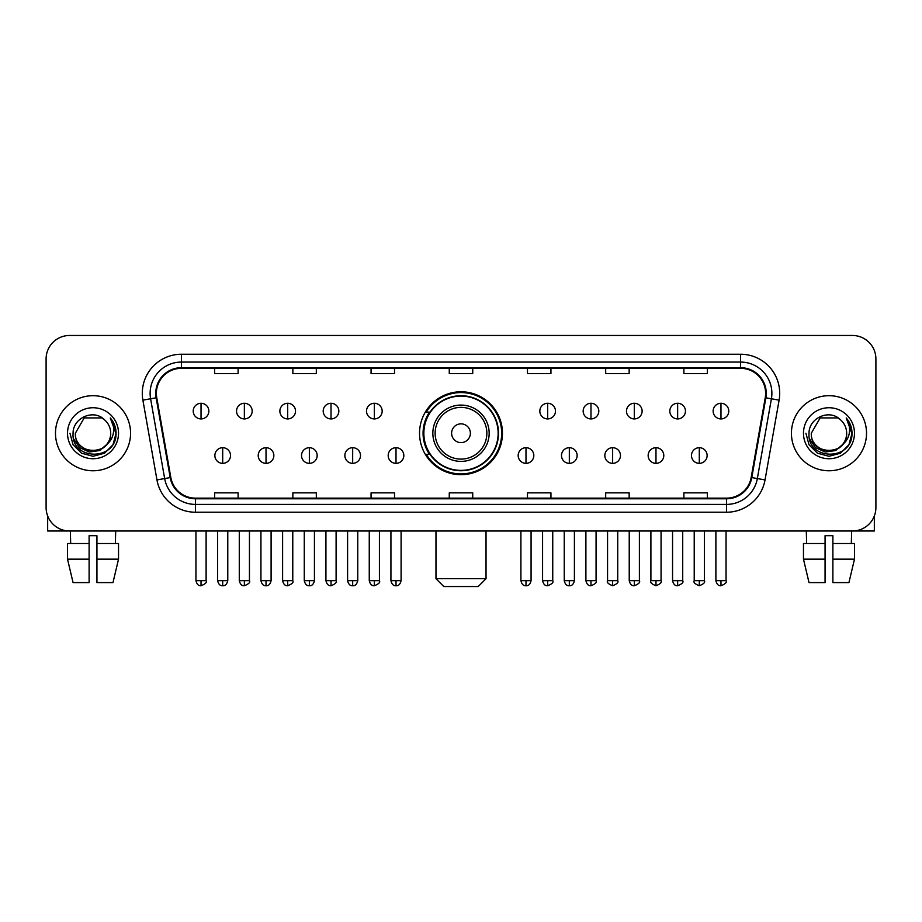 <?xml version="1.0" encoding="UTF-8"?>
<svg xmlns="http://www.w3.org/2000/svg" width="922" height="922" viewBox="0 0 922 922"><rect width="100%" height="100%" fill="white"/><g stroke="black" fill="none" stroke-linecap="round" stroke-linejoin="round"><path stroke-width="1.38" d="M419.545 433.236A41.455 41.455 0 0 0 461 474.692A41.455 41.455 0 0 0 502.455 433.236A41.455 41.455 0 0 0 461 391.781A41.455 41.455 0 0 0 419.545 433.236M429.491 454.35A37.929 37.929 0 0 1 429.491 412.122M46.1 358.935L46.1 507.538A23.465 23.465 0 0 0 69.565 531.003L852.435 531.003A23.465 23.465 0 0 0 875.9 507.538L875.9 358.935A23.465 23.465 0 0 0 852.435 335.47L69.565 335.47A23.465 23.465 0 0 0 46.1 358.935L46.1 507.538M55.481 433.236A37.537 37.537 0 0 0 93.03 470.773A37.537 37.537 0 0 0 130.567 433.236A37.537 37.537 0 0 0 93.03 395.699A37.537 37.537 0 0 0 55.481 433.236A37.537 37.537 0 0 0 93.03 470.773A37.537 37.537 0 0 0 130.567 433.236A37.537 37.537 0 0 0 93.03 395.699A37.537 37.537 0 0 0 55.481 433.236M791.433 433.236A37.537 37.537 0 0 0 828.97 470.773A37.537 37.537 0 0 0 866.519 433.236A37.537 37.537 0 0 0 828.97 395.699A37.537 37.537 0 0 0 791.433 433.236A37.537 37.537 0 0 0 828.97 470.773A37.537 37.537 0 0 0 866.519 433.236A37.537 37.537 0 0 0 828.97 395.699A37.537 37.537 0 0 0 791.433 433.236M156.371 393.348A25.032 25.032 0 0 1 181.404 368.327L740.597 368.327A25.032 25.032 0 0 1 765.248 397.693L751.176 477.469A25.032 25.032 0 0 1 726.536 498.145L195.464 498.145A25.032 25.032 0 0 1 170.824 477.469L156.752 397.693A25.032 25.032 0 0 1 156.371 393.348M155.749 393.348A25.655 25.655 0 0 0 156.141 397.808L170.201 477.573A25.655 25.655 0 0 0 195.464 498.779L726.536 498.779A25.655 25.655 0 0 0 751.799 477.573L765.859 397.808A25.655 25.655 0 0 0 740.597 367.694L181.404 367.694A25.655 25.655 0 0 0 155.749 393.348M142.887 400.136A39.104 39.104 0 0 1 181.404 354.244L740.597 354.244A39.104 39.104 0 0 1 779.113 400.136L765.041 479.913A39.104 39.104 0 0 1 726.536 512.229L195.464 512.229A39.104 39.104 0 0 1 156.959 479.913L142.887 400.136L150.597 398.777A31.279 31.279 0 0 1 181.404 362.069L740.597 362.069A31.279 31.279 0 0 1 771.403 398.777L757.342 478.553A31.279 31.279 0 0 1 726.536 504.403L195.464 504.403A31.279 31.279 0 0 1 164.658 478.553L150.597 398.777A31.279 31.279 0 0 1 150.113 393.348M852.435 335.47L69.565 335.47M69.565 531.003L852.435 531.003M875.9 507.538L875.9 358.935M751.799 477.573L757.342 478.553L771.403 398.777L779.113 400.136M449.268 368.327L449.268 373.617L472.732 373.617L472.732 368.327M371.059 368.327L371.059 373.617L394.524 373.617L394.524 368.327M292.85 368.327L292.85 373.617L316.315 373.617L316.315 368.327M214.642 368.327L214.642 373.617L238.107 373.617L238.107 368.327M527.476 368.327L527.476 373.617L550.941 373.617L550.941 368.327M605.685 368.327L605.685 373.617L629.15 373.617L629.15 368.327M683.894 368.327L683.894 373.617L707.358 373.617L707.358 368.327M472.732 498.145L472.732 492.855L449.268 492.855L449.268 498.145M394.524 498.145L394.524 492.855L371.059 492.855L371.059 498.145M316.315 498.145L316.315 492.855L292.85 492.855L292.85 498.145M238.107 498.145L238.107 492.855L214.642 492.855L214.642 498.145M550.941 498.145L550.941 492.855L527.476 492.855L527.476 498.145M629.15 498.145L629.15 492.855L605.685 492.855L605.685 498.145M707.358 498.145L707.358 492.855L683.894 492.855L683.894 498.145M106.572 444.588C97.19 457.277 74.428 449.164 75.35 433.236C74.267 456.033 111.781 456.033 110.698 433.236C111.781 456.033 74.267 456.033 75.35 433.236L84.19 417.931L101.858 417.931L104.601 419.879C93.756 408.515 72.873 417.873 73.069 433.236C71.086 460.527 115.319 461.231 116.034 434.562L116.08 433.236C116.011 427.439 114.086 422.345 110.294 417.966C113.176 422.691 114.19 427.785 113.337 433.236C112.507 437.869 110.26 441.661 106.572 444.588A17.679 17.679 0 0 0 110.698 433.236C111.781 456.033 74.267 456.033 75.35 433.236L84.19 417.931M110.698 433.236A17.679 17.679 0 0 0 104.601 419.879M107.701 443.643L99.714 450.547L89.261 452.011L79.638 447.654L73.622 438.964M67.525 433.236A25.493 25.493 0 0 0 93.03 458.73A25.493 25.493 0 0 0 118.523 433.236A25.493 25.493 0 0 0 93.03 407.743A25.493 25.493 0 0 0 67.525 433.236M110.294 417.966L116.068 433.905L114.996 426.252L116.068 433.905L114.996 426.252L116.068 433.905L110.467 418.162L116.068 433.905L110.467 418.162L116.08 433.236L112.991 444.761L104.555 453.198L93.03 456.286L81.505 453.198L73.057 444.761L69.98 433.236M110.467 418.162L116.068 433.916M47.667 515.963L47.667 531.003L138.392 531.003M67.513 543.507L67.513 559.147L73.069 582.612L67.513 559.147L67.513 543.507L89.111 543.507L89.111 535.694L96.937 535.694L96.937 543.507L118.535 543.507L118.535 559.147L112.98 582.612L118.535 559.147L96.937 559.147L96.937 543.507M115.711 531.003L115.365 543.507M89.111 543.507L89.111 582.612L73.069 582.612M67.513 559.147L89.111 559.147M112.98 582.612L96.937 582.612L96.937 559.147M70.349 531.003L70.683 543.507M478.207 586.53L443.793 586.53L435.968 578.705L486.032 578.705L478.207 586.53M470.381 433.236A9.381 9.381 0 0 0 461 423.855A9.381 9.381 0 0 0 451.619 433.236A9.381 9.381 0 0 0 461 442.618A9.381 9.381 0 0 0 470.381 433.236M489.156 433.236A28.156 28.156 0 0 0 461 405.081A28.156 28.156 0 0 0 432.844 433.236A28.156 28.156 0 0 0 461 461.392A28.156 28.156 0 0 0 489.156 433.236A28.156 28.156 0 0 1 461 461.392A28.156 28.156 0 0 1 432.844 433.236M498.145 433.236A37.145 37.145 0 0 0 461 396.091A37.145 37.145 0 0 0 423.855 433.236A37.145 37.145 0 0 0 461 470.381A37.145 37.145 0 0 0 498.145 433.236M501.672 433.236A40.672 40.672 0 0 1 426.241 454.35L430.009 454.35A37.502 37.502 0 0 0 485.813 461.357A37.502 37.502 0 0 0 485.813 405.115A37.502 37.502 0 0 0 430.009 412.122L426.241 412.122A40.672 40.672 0 0 1 501.672 433.236M201.031 403.283A7.825 7.825 0 0 0 193.217 411.097A7.825 7.825 0 0 0 201.031 418.922A7.825 7.825 0 0 0 208.856 411.097A7.825 7.825 0 0 0 201.031 403.283L201.031 418.922A7.825 7.825 0 0 0 208.856 411.097A7.825 7.825 0 0 0 201.031 403.283M244.365 403.283A7.825 7.825 0 0 0 236.539 411.097A7.825 7.825 0 0 0 244.365 418.922A7.825 7.825 0 0 0 252.179 411.097A7.825 7.825 0 0 0 244.365 403.283L244.365 418.922A7.825 7.825 0 0 0 252.179 411.097A7.825 7.825 0 0 0 244.365 403.283M287.687 403.283A7.825 7.825 0 0 0 279.873 411.097A7.825 7.825 0 0 0 287.687 418.922A7.825 7.825 0 0 0 295.513 411.097A7.825 7.825 0 0 0 287.687 403.283L287.687 418.922A7.825 7.825 0 0 0 295.513 411.097A7.825 7.825 0 0 0 287.687 403.283M331.021 403.283A7.825 7.825 0 0 0 323.196 411.097A7.825 7.825 0 0 0 331.021 418.922A7.825 7.825 0 0 0 338.835 411.097A7.825 7.825 0 0 0 331.021 403.283L331.021 418.922A7.825 7.825 0 0 0 338.835 411.097A7.825 7.825 0 0 0 331.021 403.283M374.344 403.283A7.825 7.825 0 0 0 366.518 411.097A7.825 7.825 0 0 0 374.344 418.922A7.825 7.825 0 0 0 382.169 411.097A7.825 7.825 0 0 0 374.344 403.283L374.344 418.922A7.825 7.825 0 0 0 382.169 411.097A7.825 7.825 0 0 0 374.344 403.283M547.656 403.283A7.825 7.825 0 0 0 539.831 411.097A7.825 7.825 0 0 0 547.656 418.922A7.825 7.825 0 0 0 555.482 411.097A7.825 7.825 0 0 0 547.656 403.283L547.656 418.922A7.825 7.825 0 0 0 555.482 411.097A7.825 7.825 0 0 0 547.656 403.283M590.979 403.283A7.825 7.825 0 0 0 583.165 411.097A7.825 7.825 0 0 0 590.979 418.922A7.825 7.825 0 0 0 598.804 411.097A7.825 7.825 0 0 0 590.979 403.283L590.979 418.922A7.825 7.825 0 0 0 598.804 411.097A7.825 7.825 0 0 0 590.979 403.283M634.313 403.283A7.825 7.825 0 0 0 626.487 411.097A7.825 7.825 0 0 0 634.313 418.922A7.825 7.825 0 0 0 642.127 411.097A7.825 7.825 0 0 0 634.313 403.283L634.313 418.922A7.825 7.825 0 0 0 642.127 411.097A7.825 7.825 0 0 0 634.313 403.283M677.635 403.283A7.825 7.825 0 0 0 669.821 411.097A7.825 7.825 0 0 0 677.635 418.922A7.825 7.825 0 0 0 685.461 411.097A7.825 7.825 0 0 0 677.635 403.283L677.635 418.922A7.825 7.825 0 0 0 685.461 411.097A7.825 7.825 0 0 0 677.635 403.283M720.969 403.283A7.825 7.825 0 0 0 713.144 411.097A7.825 7.825 0 0 0 720.969 418.922A7.825 7.825 0 0 0 728.783 411.097A7.825 7.825 0 0 0 720.969 403.283L720.969 418.922A7.825 7.825 0 0 0 728.783 411.097A7.825 7.825 0 0 0 720.969 403.283M222.698 447.7A7.825 7.825 0 0 0 214.872 455.526A7.825 7.825 0 0 0 222.698 463.351A7.825 7.825 0 0 0 230.523 455.526A7.825 7.825 0 0 0 222.698 447.7L222.698 463.351A7.825 7.825 0 0 0 230.523 455.526A7.825 7.825 0 0 0 222.698 447.7M266.02 447.7A7.825 7.825 0 0 0 258.206 455.526A7.825 7.825 0 0 0 266.02 463.351A7.825 7.825 0 0 0 273.846 455.526A7.825 7.825 0 0 0 266.02 447.7L266.02 463.351A7.825 7.825 0 0 0 273.846 455.526A7.825 7.825 0 0 0 266.02 447.7M309.354 447.7A7.825 7.825 0 0 0 301.529 455.526A7.825 7.825 0 0 0 309.354 463.351A7.825 7.825 0 0 0 317.168 455.526A7.825 7.825 0 0 0 309.354 447.7L309.354 463.351A7.825 7.825 0 0 0 317.168 455.526A7.825 7.825 0 0 0 309.354 447.7M352.677 447.7A7.825 7.825 0 0 0 344.863 455.526A7.825 7.825 0 0 0 352.677 463.351A7.825 7.825 0 0 0 360.502 455.526A7.825 7.825 0 0 0 352.677 447.7L352.677 463.351A7.825 7.825 0 0 0 360.502 455.526A7.825 7.825 0 0 0 352.677 447.7M396.011 447.7A7.825 7.825 0 0 0 388.185 455.526A7.825 7.825 0 0 0 396.011 463.351A7.825 7.825 0 0 0 403.824 455.526A7.825 7.825 0 0 0 396.011 447.7L396.011 463.351A7.825 7.825 0 0 0 403.824 455.526A7.825 7.825 0 0 0 396.011 447.7M525.989 447.7A7.825 7.825 0 0 0 518.176 455.526A7.825 7.825 0 0 0 525.989 463.351A7.825 7.825 0 0 0 533.815 455.526A7.825 7.825 0 0 0 525.989 447.7L525.989 463.351A7.825 7.825 0 0 0 533.815 455.526A7.825 7.825 0 0 0 525.989 447.7M569.323 447.7A7.825 7.825 0 0 0 561.498 455.526A7.825 7.825 0 0 0 569.323 463.351A7.825 7.825 0 0 0 577.137 455.526A7.825 7.825 0 0 0 569.323 447.7L569.323 463.351A7.825 7.825 0 0 0 577.137 455.526A7.825 7.825 0 0 0 569.323 447.7M612.646 447.7A7.825 7.825 0 0 0 604.832 455.526A7.825 7.825 0 0 0 612.646 463.351A7.825 7.825 0 0 0 620.471 455.526A7.825 7.825 0 0 0 612.646 447.7L612.646 463.351A7.825 7.825 0 0 0 620.471 455.526A7.825 7.825 0 0 0 612.646 447.7M655.98 447.7A7.825 7.825 0 0 0 648.154 455.526A7.825 7.825 0 0 0 655.98 463.351A7.825 7.825 0 0 0 663.794 455.526A7.825 7.825 0 0 0 655.98 447.7L655.98 463.351A7.825 7.825 0 0 0 663.794 455.526A7.825 7.825 0 0 0 655.98 447.7M699.302 447.7A7.825 7.825 0 0 0 691.477 455.526A7.825 7.825 0 0 0 699.302 463.351A7.825 7.825 0 0 0 707.128 455.526A7.825 7.825 0 0 0 699.302 447.7L699.302 463.351A7.825 7.825 0 0 0 707.128 455.526A7.825 7.825 0 0 0 699.302 447.7M874.333 515.963L874.333 531.003L783.608 531.003M825.063 543.507L825.063 559.147L803.465 559.147L809.02 582.612L803.465 559.147L803.465 543.507L825.063 543.507L825.063 535.694L832.889 535.694L832.889 543.507L854.487 543.507L854.487 559.147L848.932 582.612L854.487 559.147L832.889 559.147L832.889 543.507M851.651 531.003L851.317 543.507M825.063 559.147L825.063 582.612L809.02 582.612M848.932 582.612L832.889 582.612L832.889 559.147M806.289 531.003L806.635 543.507M846.65 433.236C847.733 456.033 810.219 456.033 811.302 433.236L820.142 417.931L837.81 417.931L840.553 419.879C829.708 408.515 808.825 417.873 809.02 433.236C807.027 460.527 851.271 461.231 851.986 434.562L852.02 433.236C851.963 427.439 850.026 422.345 846.235 417.966C849.127 422.691 850.142 427.785 849.289 433.236C848.459 437.869 846.2 441.661 842.524 444.588A17.679 17.679 0 0 0 846.65 433.236C847.733 456.033 810.219 456.033 811.302 433.236C810.219 456.033 847.733 456.033 846.65 433.236A17.679 17.679 0 0 0 840.553 419.879M842.524 444.588C833.131 457.277 810.38 449.164 811.302 433.236M843.642 443.643L835.666 450.547L825.202 452.011L815.578 447.654L809.574 438.964M803.477 433.236A25.493 25.493 0 0 0 828.97 458.73A25.493 25.493 0 0 0 854.475 433.236A25.493 25.493 0 0 0 828.97 407.743A25.493 25.493 0 0 0 803.477 433.236M846.235 417.966L852.02 433.905L850.937 426.252L852.02 433.905L850.937 426.252L852.02 433.905L846.408 418.162L852.02 433.905L846.408 418.162L852.02 433.236L848.943 444.761L840.495 453.198L828.97 456.286L817.445 453.198L809.009 444.761L805.92 433.236M846.408 418.162L852.02 433.916M740.597 354.244L740.597 367.694M150.597 398.777L156.141 397.808M195.464 512.229L195.464 498.779M726.536 498.779L726.536 512.229M156.959 479.913L170.201 477.573M765.859 397.808L771.403 398.777M181.404 354.244L181.404 367.694M757.342 478.553L765.041 479.913M486.862 433.236A25.862 25.862 0 0 0 461 407.374A25.862 25.862 0 0 0 435.138 433.236A25.862 25.862 0 0 0 461 459.098A25.862 25.862 0 0 0 486.862 433.236M201.031 580.664L195.948 580.664C196.835 584.283 198.53 585.977 201.031 585.747L201.031 580.664L206.113 580.664L206.113 531.003M244.365 580.664L239.282 580.664C240.169 584.283 241.864 585.977 244.365 585.747L244.365 580.664L249.447 580.664L249.447 531.003M287.687 580.664L282.605 580.664C283.492 584.283 285.186 585.977 287.687 585.747L287.687 580.664L292.77 580.664L292.77 531.003M331.021 580.664L325.927 580.664C326.814 584.283 328.52 585.977 331.021 585.747L331.021 580.664L336.104 580.664L336.104 531.003M374.344 580.664L369.261 580.664C370.148 584.283 371.843 585.977 374.344 585.747L374.344 580.664L379.426 580.664L379.426 531.003M547.656 580.664L542.574 580.664C543.461 584.283 545.156 585.977 547.656 585.747L547.656 580.664L552.739 580.664L552.739 531.003M590.979 580.664L585.896 580.664C586.784 584.283 588.478 585.977 590.979 585.747L590.979 580.664L596.073 580.664L596.073 531.003M634.313 580.664L629.23 580.664C630.118 584.283 631.812 585.977 634.313 585.747L634.313 580.664L639.395 580.664L639.395 531.003M677.635 580.664L672.553 580.664C673.44 584.283 675.135 585.977 677.635 585.747L677.635 580.664L682.718 580.664L682.718 531.003M720.969 580.664L715.887 580.664C716.774 584.283 718.469 585.977 720.969 585.747L720.969 580.664L726.052 580.664L726.052 531.003M222.698 580.664L217.615 580.664C218.502 584.283 220.197 585.977 222.698 585.747L222.698 580.664L227.78 580.664L227.78 531.003M266.02 580.664L260.938 580.664C261.825 584.283 263.519 585.977 266.02 585.747L266.02 580.664L271.103 580.664L271.103 531.003M309.354 580.664L304.272 580.664C305.159 584.283 306.853 585.977 309.354 585.747L309.354 580.664L314.437 580.664L314.437 531.003M352.677 580.664L347.594 580.664C348.481 584.283 350.176 585.977 352.677 585.747L352.677 580.664L357.759 580.664L357.759 531.003M396.011 580.664L390.928 580.664C391.815 584.283 393.51 585.977 396.011 585.747L396.011 580.664L401.093 580.664L401.093 531.003M525.989 580.664L520.907 580.664C521.794 584.283 523.489 585.977 525.989 585.747L525.989 580.664L531.072 580.664L531.072 531.003M569.323 580.664L564.241 580.664C565.128 584.283 566.823 585.977 569.323 585.747L569.323 580.664L574.406 580.664L574.406 531.003M612.646 580.664L607.563 580.664C606.538 582.289 608.232 583.983 612.646 585.747L612.646 580.664L617.728 580.664L617.728 531.003M655.98 580.664L650.897 580.664C649.86 582.289 651.554 583.983 655.98 585.747L655.98 580.664L661.062 580.664L661.062 531.003M699.302 580.664L694.22 580.664C693.194 582.289 694.888 583.983 699.302 585.747L699.302 580.664L704.385 580.664L704.385 531.003M486.032 531.003L486.032 578.705M435.968 531.003L435.968 578.705M195.948 580.664L195.948 531.003M206.113 580.664C207.15 582.289 205.456 583.983 201.031 585.747M239.282 580.664L239.282 531.003M249.447 580.664C250.473 582.289 248.779 583.983 244.365 585.747M282.605 580.664L282.605 531.003M292.77 580.664C293.807 582.289 292.113 583.983 287.687 585.747M325.927 580.664L325.927 531.003M336.104 580.664C337.129 582.289 335.435 583.983 331.021 585.747M369.261 580.664L369.261 531.003M379.426 580.664C380.463 582.289 378.769 583.983 374.344 585.747M542.574 580.664L542.574 531.003M552.739 580.664C553.776 582.289 552.082 583.983 547.656 585.747M585.896 580.664L585.896 531.003M596.073 580.664C597.099 582.289 595.405 583.983 590.979 585.747M629.23 580.664L629.23 531.003M639.395 580.664C640.421 582.289 638.727 583.983 634.313 585.747M672.553 580.664L672.553 531.003M682.718 580.664C683.755 582.289 682.061 583.983 677.635 585.747M715.887 580.664L715.887 531.003M726.052 580.664C727.078 582.289 725.384 583.983 720.969 585.747M217.615 580.664L217.615 531.003M227.78 580.664C226.893 584.283 225.199 585.977 222.698 585.747M260.938 580.664L260.938 531.003M271.103 580.664C270.215 584.283 268.521 585.977 266.02 585.747M304.272 580.664L304.272 531.003M314.437 580.664C313.549 584.283 311.855 585.977 309.354 585.747M347.594 580.664L347.594 531.003M357.759 580.664C356.872 584.283 355.177 585.977 352.677 585.747M390.928 580.664L390.928 531.003M401.093 580.664C400.206 584.283 398.511 585.977 396.011 585.747M520.907 580.664L520.907 531.003M531.072 580.664C530.185 584.283 528.49 585.977 525.989 585.747M564.241 580.664L564.241 531.003M574.406 580.664C573.519 584.283 571.824 585.977 569.323 585.747M607.563 580.664L607.563 531.003M617.728 580.664C618.766 582.289 617.072 583.983 612.646 585.747M650.897 580.664L650.897 531.003M661.062 580.664C662.088 582.289 660.394 583.983 655.98 585.747M694.22 580.664L694.22 531.003M704.385 580.664C705.422 582.289 703.728 583.983 699.302 585.747"/></g></svg>

